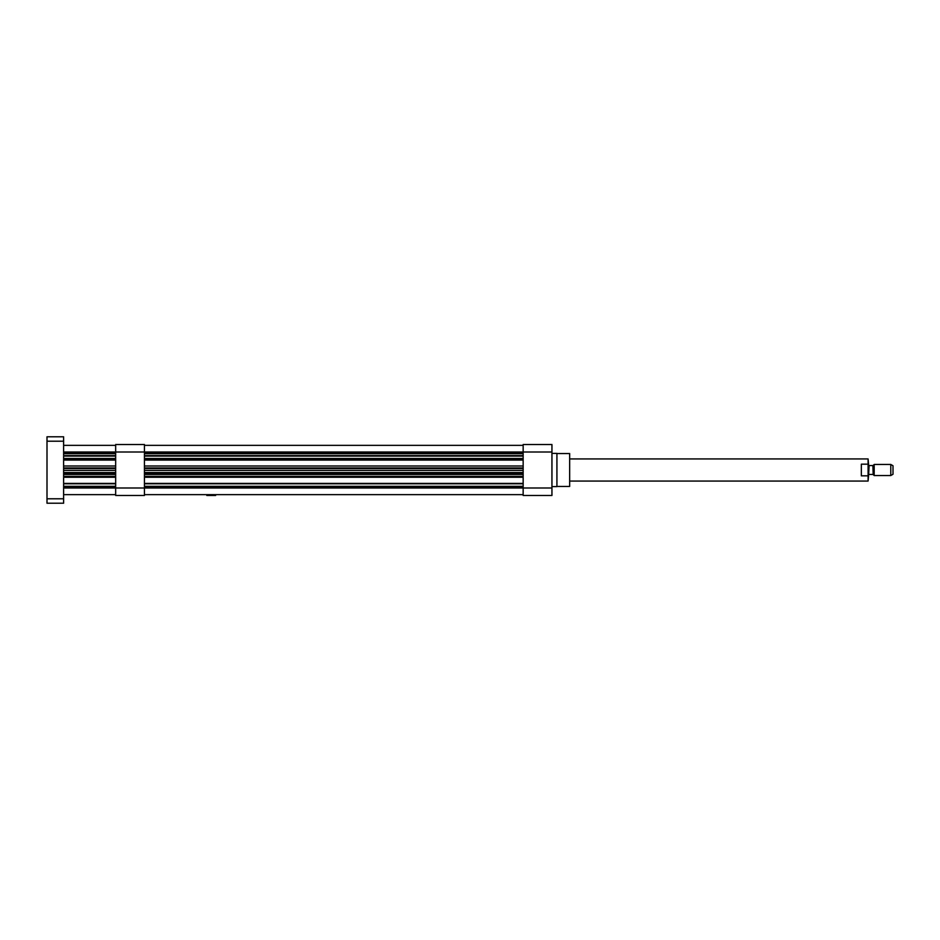 <?xml version="1.0" encoding="UTF-8"?>
<svg xmlns="http://www.w3.org/2000/svg" width="940" height="940" viewBox="0 0 940 940"><rect width="100%" height="100%" fill="white"/><g stroke="black" fill="none" stroke-linecap="round" stroke-linejoin="round"><path stroke-width="1.41" d="M551.945 452.011L551.945 444.526L523.157 444.526L523.157 495.474L551.945 495.474L551.945 487.989L144.443 487.989L144.443 444.526L115.655 444.526L115.655 452.011L551.945 452.011L551.945 487.989M551.945 453.386L556.927 453.386L556.927 486.615L551.945 486.615M556.927 453.562L569.663 453.562L569.663 486.438L556.927 486.438M144.443 494.64L206.788 494.64L206.788 495.474L215.648 495.474L215.648 494.64L523.157 494.64L144.443 494.64L523.157 494.64M523.157 445.36L144.443 445.36L523.157 445.36M523.157 460.06L144.443 460.06M523.157 465.981L144.443 465.981M63.614 487.989L115.655 487.989L115.655 495.474L144.443 495.474L144.443 487.989L115.655 487.989L115.655 452.011L63.614 452.011M115.655 494.64L63.614 494.64M115.655 465.981L63.614 465.981M115.655 460.06L63.614 460.06M115.655 445.36L63.614 445.36M63.614 441.213L63.614 436.783L47 436.783L47 441.213L63.614 441.213L63.614 503.217L47 503.217L47 441.213M868.642 474.7L868.09 481.069L868.09 475.828L861.334 475.828L861.334 464.172L868.09 464.172L868.09 475.828M569.663 458.931L868.09 458.931L868.09 464.172M868.09 458.931L868.642 465.3M874.177 464.466L874.177 475.534L890.791 475.534L890.791 464.466L874.177 464.466L873.201 465.441L873.201 474.559L872.884 465.57L869.077 465.57L868.642 474.876M890.791 464.466L893 465.747L893 474.254L890.791 475.534M523.157 486.72L144.443 486.72M523.157 453.28L144.443 453.28M523.157 453.668L144.443 453.668M523.157 455.618L144.443 455.618M523.157 456.076L144.443 456.076M523.157 458.462L144.443 458.462M523.157 458.814L144.443 458.814M523.157 467.956L144.443 467.956M523.157 468.496L144.443 468.496M523.157 470.388L144.443 470.388M523.157 472.526L144.443 472.526M523.157 473.548L144.443 473.548M523.157 473.936L144.443 473.936M523.157 474.453L144.443 474.453M523.157 476.404L144.443 476.404M523.157 477.273L144.443 477.273M523.157 483.419L144.443 483.419M523.157 483.783L144.443 483.783M523.157 486.332L144.443 486.332M115.655 486.72L63.614 486.72M115.655 486.332L63.614 486.332M115.655 483.783L63.614 483.783M115.655 483.419L63.614 483.419M115.655 477.273L63.614 477.273M115.655 476.404L63.614 476.404M115.655 474.453L63.614 474.453M115.655 473.936L63.614 473.936M115.655 473.548L63.614 473.548M115.655 472.526L63.614 472.526M115.655 470.388L63.614 470.388M115.655 468.496L63.614 468.496M115.655 467.956L63.614 467.956M115.655 458.814L63.614 458.814M115.655 458.462L63.614 458.462M115.655 456.076L63.614 456.076M115.655 455.618L63.614 455.618M115.655 453.668L63.614 453.668M115.655 453.28L63.614 453.28M47 498.788L63.614 498.788M569.663 481.069L868.09 481.069M869.077 474.43L872.884 474.43M873.201 474.559L874.177 475.534"/></g></svg>

